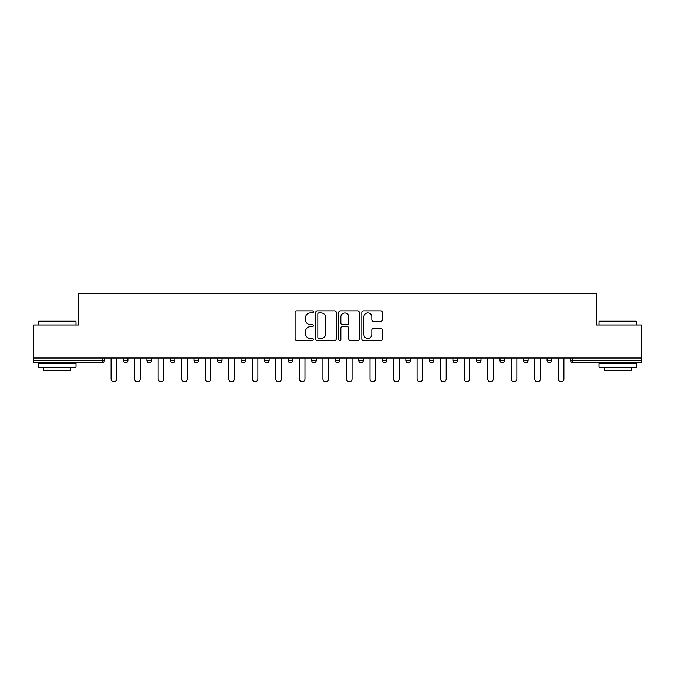 <?xml version="1.0" encoding="UTF-8"?>
<svg xmlns="http://www.w3.org/2000/svg" width="675" height="675" viewBox="0 0 675 675"><rect width="100%" height="100%" fill="white"/><g stroke="black" fill="none" stroke-linecap="round" stroke-linejoin="round"><path stroke-width="1.01" d="M313.36 311.884A1.038 1.038 0 0 0 312.323 310.846L296.587 310.846A1.485 1.485 0 0 0 295.102 312.323L295.102 338.985A1.485 1.485 0 0 0 296.587 340.47L312.323 340.47A1.038 1.038 0 0 0 313.36 339.432A1.038 1.038 0 0 0 312.323 338.394L310.281 338.394A4.742 4.742 0 0 1 305.547 333.652L305.547 331.433A4.742 4.742 0 0 1 310.281 326.692L312.323 326.692A1.038 1.038 0 0 0 313.36 325.654A1.038 1.038 0 0 0 312.323 324.616L310.281 324.616A4.742 4.742 0 0 1 305.547 319.882L305.547 317.655A4.742 4.742 0 0 1 310.281 312.913L312.323 312.913A1.038 1.038 0 0 0 313.36 311.884M380.784 321.283A1.485 1.485 0 0 0 382.269 319.807L382.269 312.323A1.485 1.485 0 0 0 380.784 310.846L363.31 310.846A1.485 1.485 0 0 0 361.825 312.323L361.825 338.985A1.485 1.485 0 0 0 363.31 340.47L380.784 340.47A1.485 1.485 0 0 0 382.269 338.985L382.269 329.948A1.485 1.485 0 0 0 380.784 328.472L373.309 328.472A1.485 1.485 0 0 0 371.824 329.948L371.824 334.429A3.966 3.966 0 0 1 367.867 338.394A3.966 3.966 0 0 1 363.901 334.429L363.901 316.879A3.966 3.966 0 0 1 367.867 312.913A3.966 3.966 0 0 1 371.824 316.879L371.824 319.807A1.485 1.485 0 0 0 373.309 321.283L380.784 321.283M33.75 358.02L33.75 324.979L78.713 324.979L78.713 293.288L596.287 293.288L596.287 324.979L641.25 324.979L641.25 358.02L33.75 358.02L33.75 360.433L102.102 360.433L102.102 358.02M336.201 312.323A1.485 1.485 0 0 0 334.724 310.846L317.242 310.846A1.485 1.485 0 0 0 315.765 312.323L315.765 338.985A1.485 1.485 0 0 0 317.242 340.47L334.724 340.47A1.485 1.485 0 0 0 336.201 338.985L336.201 312.323M340.276 310.846L357.758 310.846A1.485 1.485 0 0 1 359.235 312.323L359.235 338.985A1.485 1.485 0 0 1 357.758 340.47L350.274 340.47A1.485 1.485 0 0 1 348.798 338.985L348.798 328.177A1.485 1.485 0 0 0 347.313 326.692L342.352 326.692A1.485 1.485 0 0 0 340.867 328.177L340.867 339.432A1.038 1.038 0 0 1 339.829 340.47A1.038 1.038 0 0 1 338.799 339.432L338.799 312.323A1.485 1.485 0 0 1 340.276 310.846M102.102 362.703A2.261 2.261 0 0 0 104.372 360.433L102.102 360.433L102.102 362.703A2.261 2.261 0 0 0 104.372 360.433L104.372 358.02L104.372 360.433A2.261 2.261 0 0 1 102.102 362.703L33.75 362.703L33.75 360.433M641.25 358.02L641.25 362.703L572.898 362.703A2.261 2.261 0 0 1 570.628 360.433L570.628 358.02L570.628 360.433L641.25 360.433M123.382 358.02L123.382 360.433L123.382 358.02M125.643 362.703A2.261 2.261 0 0 1 123.382 360.433A2.261 2.261 0 0 0 125.643 362.703A2.261 2.261 0 0 0 127.904 360.433L127.904 358.02L127.904 360.433A2.261 2.261 0 0 1 125.643 362.703A2.261 2.261 0 0 1 123.382 360.433L127.904 360.433A2.261 2.261 0 0 1 125.643 362.703M146.922 358.02L146.922 360.433L146.922 358.02M151.445 358.02L151.445 360.433L151.445 358.02M170.463 358.02L170.463 360.433L170.463 358.02M174.985 358.02L174.985 360.433L174.985 358.02M194.003 358.02L194.003 360.433L194.003 358.02M198.526 358.02L198.526 360.433A2.261 2.261 0 0 1 196.265 362.703A2.261 2.261 0 0 1 194.003 360.433A2.261 2.261 0 0 0 196.265 362.703A2.261 2.261 0 0 0 198.526 360.433A2.261 2.261 0 0 1 196.265 362.703A2.261 2.261 0 0 1 194.003 360.433L198.526 360.433M217.536 360.433A2.261 2.261 0 0 0 219.805 362.703A2.261 2.261 0 0 0 222.067 360.433A2.261 2.261 0 0 1 219.805 362.703A2.261 2.261 0 0 0 222.067 360.433L222.067 358.02L222.067 360.433L217.536 360.433A2.261 2.261 0 0 0 219.805 362.703A2.261 2.261 0 0 1 217.536 360.433L217.536 358.02M241.076 358.02L241.076 360.433L241.076 358.02M245.607 358.02L245.607 360.433L245.607 358.02M264.617 358.02L264.617 360.433L264.617 358.02M269.148 358.02L269.148 360.433L269.148 358.02M288.157 360.433A2.261 2.261 0 0 0 290.419 362.703A2.261 2.261 0 0 0 292.688 360.433A2.261 2.261 0 0 1 290.419 362.703A2.261 2.261 0 0 0 292.688 360.433L292.688 358.02L292.688 360.433L288.157 360.433A2.261 2.261 0 0 0 290.419 362.703A2.261 2.261 0 0 1 288.157 360.433L288.157 358.02M311.698 360.433A2.261 2.261 0 0 0 313.959 362.703A2.261 2.261 0 0 0 316.221 360.433L316.221 358.02L316.221 360.433L311.698 360.433A2.261 2.261 0 0 0 313.959 362.703A2.261 2.261 0 0 1 311.698 360.433L311.698 358.02M335.239 358.02L335.239 360.433L335.239 358.02M339.761 358.02L339.761 360.433A2.261 2.261 0 0 1 337.5 362.703A2.261 2.261 0 0 1 335.239 360.433L339.761 360.433A2.261 2.261 0 0 1 337.5 362.703M358.779 358.02L358.779 360.433L358.779 358.02M363.302 358.02L363.302 360.433L363.302 358.02M382.312 358.02L382.312 360.433L382.312 358.02M386.843 358.02L386.843 360.433A2.261 2.261 0 0 1 384.581 362.703A2.261 2.261 0 0 1 382.312 360.433L386.843 360.433A2.261 2.261 0 0 1 384.581 362.703M405.852 358.02L405.852 360.433L405.852 358.02M410.383 358.02L410.383 360.433L410.383 358.02M433.924 358.02L433.924 360.433A2.261 2.261 0 0 1 431.654 362.703A2.261 2.261 0 0 1 429.393 360.433L429.393 358.02M457.464 358.02L457.464 360.433A2.261 2.261 0 0 1 455.195 362.703A2.261 2.261 0 0 1 452.933 360.433L452.933 358.02M480.997 358.02L480.997 360.433A2.261 2.261 0 0 1 478.735 362.703A2.261 2.261 0 0 1 476.474 360.433L476.474 358.02M504.537 358.02L504.537 360.433A2.261 2.261 0 0 1 502.276 362.703A2.261 2.261 0 0 1 500.015 360.433L500.015 358.02M523.555 358.02L523.555 360.433L523.555 358.02M528.078 358.02L528.078 360.433A2.261 2.261 0 0 1 525.817 362.703A2.261 2.261 0 0 1 523.555 360.433L528.078 360.433A2.261 2.261 0 0 1 525.817 362.703M551.618 358.02L551.618 360.433A2.261 2.261 0 0 1 549.357 362.703A2.261 2.261 0 0 1 547.096 360.433L547.096 358.02M149.183 362.703A2.261 2.261 0 0 1 146.922 360.433A2.261 2.261 0 0 0 149.183 362.703A2.261 2.261 0 0 0 151.445 360.433A2.261 2.261 0 0 1 149.183 362.703A2.261 2.261 0 0 1 146.922 360.433L151.445 360.433M172.724 362.703A2.261 2.261 0 0 1 170.463 360.433A2.261 2.261 0 0 0 172.724 362.703A2.261 2.261 0 0 0 174.985 360.433A2.261 2.261 0 0 1 172.724 362.703A2.261 2.261 0 0 1 170.463 360.433L174.985 360.433A2.261 2.261 0 0 1 172.724 362.703M243.346 362.703A2.261 2.261 0 0 1 241.076 360.433A2.261 2.261 0 0 0 243.346 362.703A2.261 2.261 0 0 0 245.607 360.433A2.261 2.261 0 0 1 243.346 362.703A2.261 2.261 0 0 1 241.076 360.433L245.607 360.433A2.261 2.261 0 0 1 243.346 362.703M266.878 362.703A2.261 2.261 0 0 1 264.617 360.433L269.148 360.433A2.261 2.261 0 0 1 266.878 362.703A2.261 2.261 0 0 0 269.148 360.433A2.261 2.261 0 0 1 266.878 362.703M361.041 362.703A2.261 2.261 0 0 1 358.779 360.433A2.261 2.261 0 0 0 361.041 362.703A2.261 2.261 0 0 0 363.302 360.433A2.261 2.261 0 0 1 361.041 362.703A2.261 2.261 0 0 1 358.779 360.433L363.302 360.433M408.122 362.703A2.261 2.261 0 0 1 405.852 360.433A2.261 2.261 0 0 0 408.122 362.703A2.261 2.261 0 0 0 410.383 360.433A2.261 2.261 0 0 1 408.122 362.703A2.261 2.261 0 0 1 405.852 360.433L410.383 360.433M318.878 312.913A1.038 1.038 0 0 0 317.841 313.951L317.841 337.357A1.038 1.038 0 0 0 318.878 338.394L321.022 338.394A4.742 4.742 0 0 0 325.763 333.652L325.763 317.655A4.742 4.742 0 0 0 321.022 312.913L318.878 312.913M348.798 316.955A3.966 3.966 0 0 0 344.832 312.989A3.966 3.966 0 0 0 340.867 316.955L340.867 323.139A1.485 1.485 0 0 0 342.352 324.616L347.313 324.616A1.485 1.485 0 0 0 348.798 323.139L348.798 316.955M111.08 358.02L111.08 378.92A2.793 2.793 0 0 0 113.873 381.712A2.793 2.793 0 0 0 116.665 378.92L116.665 358.02M134.62 358.02L134.62 378.92A2.793 2.793 0 0 0 137.413 381.712A2.793 2.793 0 0 0 140.206 378.92L140.206 358.02M158.161 358.02L158.161 378.92A2.793 2.793 0 0 0 160.954 381.712A2.793 2.793 0 0 0 163.747 378.92L163.747 358.02M181.702 358.02L181.702 378.92A2.793 2.793 0 0 0 184.494 381.712A2.793 2.793 0 0 0 187.287 378.92L187.287 358.02M205.242 358.02L205.242 378.92A2.793 2.793 0 0 0 208.035 381.712A2.793 2.793 0 0 0 210.828 378.92L210.828 358.02M228.783 358.02L228.783 378.92A2.793 2.793 0 0 0 231.576 381.712A2.793 2.793 0 0 0 234.36 378.92L234.36 358.02M38.281 321.654L38.728 321.207L75.549 321.207L75.997 321.654L38.281 321.654L38.281 324.979M75.997 367.225L38.281 367.225L38.281 363.454L75.997 363.454L75.997 367.225M70.723 367.225L70.723 370.693L43.554 370.693L43.554 367.225M599.003 321.654L599.451 321.207L636.272 321.207L636.719 321.654L599.003 321.654L599.003 324.979M636.719 367.225L599.003 367.225L599.003 363.454L636.719 363.454L636.719 367.225M631.446 367.225L631.446 370.693L604.277 370.693L604.277 367.225M252.323 358.02L252.323 378.92A2.793 2.793 0 0 0 255.108 381.712A2.793 2.793 0 0 0 257.901 378.92L257.901 358.02M275.856 358.02L275.856 378.92A2.793 2.793 0 0 0 278.648 381.712A2.793 2.793 0 0 0 281.441 378.92L281.441 358.02M299.396 358.02L299.396 378.92A2.793 2.793 0 0 0 302.189 381.712A2.793 2.793 0 0 0 304.982 378.92L304.982 358.02M322.937 358.02L322.937 378.92A2.793 2.793 0 0 0 325.73 381.712A2.793 2.793 0 0 0 328.523 378.92L328.523 358.02M346.477 358.02L346.477 378.92A2.793 2.793 0 0 0 349.27 381.712A2.793 2.793 0 0 0 352.063 378.92L352.063 358.02M370.018 358.02L370.018 378.92A2.793 2.793 0 0 0 372.811 381.712A2.793 2.793 0 0 0 375.604 378.92L375.604 358.02M393.559 358.02L393.559 378.92A2.793 2.793 0 0 0 396.352 381.712A2.793 2.793 0 0 0 399.144 378.92L399.144 358.02M417.099 358.02L417.099 378.92A2.793 2.793 0 0 0 419.892 381.712A2.793 2.793 0 0 0 422.677 378.92L422.677 358.02M440.64 358.02L440.64 378.92A2.793 2.793 0 0 0 443.424 381.712A2.793 2.793 0 0 0 446.217 378.92L446.217 358.02M464.172 358.02L464.172 378.92A2.793 2.793 0 0 0 466.965 381.712A2.793 2.793 0 0 0 469.758 378.92L469.758 358.02M487.713 358.02L487.713 378.92A2.793 2.793 0 0 0 490.506 381.712A2.793 2.793 0 0 0 493.298 378.92L493.298 358.02M511.253 358.02L511.253 378.92A2.793 2.793 0 0 0 514.046 381.712A2.793 2.793 0 0 0 516.839 378.92L516.839 358.02M534.794 358.02L534.794 378.92A2.793 2.793 0 0 0 537.587 381.712A2.793 2.793 0 0 0 540.38 378.92L540.38 358.02M558.335 358.02L558.335 378.92A2.793 2.793 0 0 0 561.127 381.712A2.793 2.793 0 0 0 563.92 378.92L563.92 358.02M572.898 358.02L572.898 362.703M313.959 362.703A2.261 2.261 0 0 0 316.221 360.433M431.654 362.703A2.261 2.261 0 0 0 433.924 360.433L429.393 360.433M455.195 362.703A2.261 2.261 0 0 0 457.464 360.433L452.933 360.433M478.735 362.703A2.261 2.261 0 0 0 480.997 360.433L476.474 360.433M502.276 362.703A2.261 2.261 0 0 0 504.537 360.433L500.015 360.433M549.357 362.703A2.261 2.261 0 0 0 551.618 360.433L547.096 360.433M75.997 324.979L75.997 321.654M67.399 363.454L67.399 362.703M46.879 363.454L46.879 362.703M636.719 324.979L636.719 321.654M628.121 363.454L628.121 362.703M607.601 363.454L607.601 362.703"/></g></svg>
